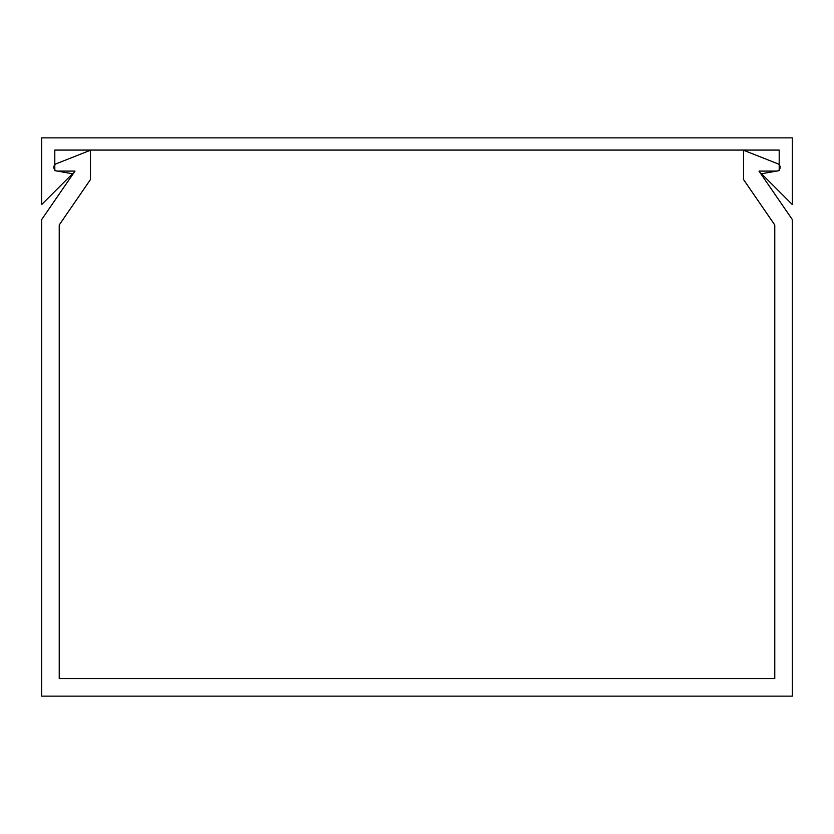 <?xml version="1.0" encoding="UTF-8"?>
<svg xmlns="http://www.w3.org/2000/svg" width="834" height="834" viewBox="0 0 834 834"><rect width="100%" height="100%" fill="white"/><g stroke="black" fill="none" stroke-linecap="round" stroke-linejoin="round"><path stroke-width="1.25" d="M774.776 224.992L774.776 678.605L59.224 678.605L59.224 224.992L90.468 179.529L90.468 150.245L56.305 163.735A3.805 3.805 0 0 0 57.702 171.095L74.997 171.095L41.7 219.54L41.7 696.129L792.3 696.129L792.3 219.54L759.003 171.095L776.298 171.095A3.805 3.805 0 0 0 777.695 163.735L743.532 150.245L743.532 179.529L774.776 224.992L774.776 597.832M743.532 150.245L777.695 163.735L743.532 150.245M59.224 224.992L59.224 597.832M57.702 171.095L74.997 171.095L57.702 171.095M759.003 171.095L776.298 171.095L759.003 171.095M761.515 173.753L792.3 204.538L792.3 137.871L41.7 137.871L41.7 204.538L72.485 173.753L54.804 170.636L54.804 150.068L779.196 150.068L779.196 170.636L761.515 173.753"/></g></svg>
